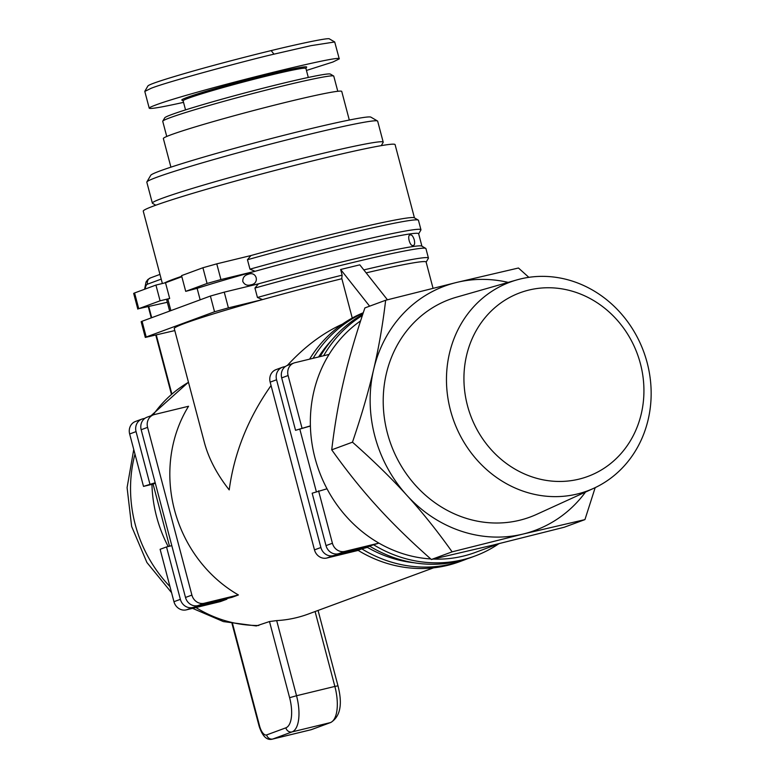 <?xml version="1.0" encoding="UTF-8"?>
<svg xmlns="http://www.w3.org/2000/svg" width="778" height="778" viewBox="0 0 778 778"><rect width="100%" height="100%" fill="white"/><g stroke="black" fill="none" stroke-linecap="round" stroke-linejoin="round"><path stroke-width="1.17" d="M467.471 405.601A97.892 88.867 -110.3 0 1 528.952 290.048A97.892 88.867 -110.3 0 1 640.391 363.618A97.892 88.867 -110.3 0 1 578.92 479.16A97.892 88.867 -110.3 0 1 467.471 405.601M647.131 362.626A111.322 101.062 69.7 0 0 516.796 279.924A111.322 101.062 69.7 0 0 450.491 410.366A111.322 101.062 69.7 0 0 593.682 488.331A111.322 101.062 69.7 0 0 647.131 362.626M593.682 488.331L536.635 514.365A116.019 105.322 -110.3 0 1 387.405 433.122A116.019 105.322 -110.3 0 1 456.501 297.177L516.796 279.924M310.403 426.033L295.543 430.302L310.393 425.887A130.237 118.227 69.7 0 0 315.051 458.223A130.237 118.227 69.7 0 0 327.013 488.788A130.237 118.227 69.7 0 0 378.925 543.122A130.237 118.227 69.7 0 0 430.749 558.944M433.278 559.071A130.237 118.227 69.7 0 0 463.309 556.095A130.237 118.227 69.7 0 0 475.154 552.487L499.281 543.589M433.035 288.249L426.111 262.021A130.237 5.709 165.2 0 0 366.156 272.874M414.441 217.879L395.088 144.62A130.237 5.709 165.2 0 0 294.658 165.383A130.237 5.709 165.2 0 0 154.151 205.81A130.237 5.709 165.2 0 0 143.249 211.149L162.369 283.513M181.848 276.725L165.51 282.754L169.672 298.48L160.083 300.804L155.931 285.079L164.372 283.027A130.237 5.709 -14.8 0 1 173.533 279.185A130.237 5.709 -14.8 0 1 181.731 276.307M410.483 234.937C411.844 234.703 413.099 236.347 414.275 239.857C414.975 243.426 414.635 245.274 413.254 245.42C409.977 247.19 406.554 234.246 410.483 234.937L410.356 234.956M250.866 284.836C247.219 285.915 244.535 284.797 242.804 281.49C242.668 277.727 244.428 275.344 248.104 274.352C256.652 270.637 260.076 283.581 250.866 284.836L250.535 284.923M341.863 278.728A130.237 5.709 165.2 0 0 262.546 299.579A130.237 5.709 165.2 0 0 174.272 328.559L204.439 442.711C208.698 458.573 216.955 474.308 229.209 489.897C234.217 452.806 248.163 418.019 271.065 385.538M287.315 365.456C304.461 346.794 322.831 333.013 342.427 324.125M192.584 608.347L223.374 621.583L256.273 625.95L269.489 621.544L276.686 620.601A130.237 118.227 69.7 0 0 308.156 614.095L433.541 567.843M174.535 510.067A130.237 118.227 69.7 0 0 238.408 594.956L232 597.319L197.855 605.615L204.254 603.251A10.853 9.851 -110.3 0 1 191.903 595.092L185.495 597.455L141.178 429.728L147.587 427.365A10.853 9.851 -110.3 0 1 153.412 414.859A10.853 9.851 -110.3 0 1 154.404 414.557L188.548 406.262A130.237 118.227 69.7 0 0 174.535 510.067M226.087 598.759A130.237 118.227 69.7 0 0 226.875 599.206L220.466 601.579L186.321 609.864L192.73 607.501A10.853 9.851 -110.3 0 1 180.37 599.342L173.961 601.705L160.112 549.297L166.521 546.934L180.37 599.342M168.184 546.526A130.237 118.227 -110.3 0 1 156.602 516.68A130.237 118.227 -110.3 0 1 151.943 484.344L153.081 484.072L169.497 546.205M229.763 597.864L228.1 598.263M370.056 546.38L368.616 546.428M170.917 167.163L163.361 138.552A92.251 4.046 -14.8 0 1 288.852 101.597A92.251 4.046 -14.8 0 1 341.746 91.425L349.303 120.036M381.269 145.642L383.155 142.403A119.384 5.232 165.2 0 0 383.204 142.15A119.384 5.232 165.2 0 0 314.769 155.308A119.384 5.232 165.2 0 0 152.362 203.136A119.384 5.232 165.2 0 0 152.527 203.33L155.775 205.217M152.362 203.136L146.818 182.178A119.384 5.232 -14.8 0 1 146.877 181.926A119.384 5.232 -14.8 0 1 309.226 134.341A119.384 5.232 -14.8 0 1 377.495 120.989A119.384 5.232 -14.8 0 1 377.67 121.183L383.204 142.15M377.495 120.989L370.873 117.138A113.958 4.999 165.2 0 0 305.705 129.887A113.958 4.999 165.2 0 0 150.738 175.303L146.877 181.926M337.778 91.279L333.772 76.147A88.449 3.88 165.2 0 0 333.655 76.001A88.449 3.88 165.2 0 0 263.723 90.715A88.449 3.88 165.2 0 0 170.139 117.702A88.449 3.88 165.2 0 0 162.777 121.144A88.449 3.88 165.2 0 0 162.738 121.329L166.745 136.471M333.655 76.001L330.339 74.075A85.736 3.764 165.2 0 0 262.556 88.342A85.736 3.764 165.2 0 0 171.841 114.502A85.736 3.764 165.2 0 0 164.712 117.838L162.777 121.144M308.302 77.46L305.9 68.367A63.495 2.781 165.2 0 0 269.509 75.369A63.495 2.781 165.2 0 0 183.131 100.809L185.534 109.892M305.919 68.425L306.649 67.18A64.574 2.83 165.2 0 0 269.655 74.163A64.574 2.83 165.2 0 0 181.896 100.138L183.151 100.868M183.55 102.356C161.581 107.247 150.144 109.192 149.23 108.2C149.133 107.704 151.253 106.664 155.581 105.059C187.284 92.796 343.059 53.624 339.257 58.885L332.906 62.016L306.454 70.458M149.23 108.2L144.796 91.425L151.146 88.293C166.891 81.807 252.247 59.07 273.982 54.159L310.937 45.669L334.705 41.973L339.257 58.885M334.705 41.973L329.415 38.9C328.734 37.227 288.91 46.165 271.162 50.599C257.09 53.974 221.098 63.057 189.978 71.965C163.117 79.696 149.094 84.364 147.917 85.959L144.834 91.259M327.013 488.788L312.163 493.203L326.011 545.611A10.853 9.851 69.7 0 0 338.362 553.771L344.771 551.408A10.853 9.851 -110.3 0 1 332.42 543.248L326.011 545.611M299.841 429.262L316.335 491.667M314.477 549.871L270.161 382.144L276.569 379.781L320.886 547.508L314.477 549.871A10.853 9.851 69.7 0 0 326.838 558.03L333.237 555.657A10.853 9.851 -110.3 0 1 320.886 547.508M366.603 546.915A130.237 118.227 69.7 0 0 367.391 547.372L333.237 555.657M285.458 366.467L283.387 366.973A10.853 9.851 -110.3 0 0 282.395 367.274A10.853 9.851 -110.3 0 0 276.569 379.781M318.572 490.84L332.42 543.248M373.362 544.629A133.495 121.183 69.7 0 0 474.998 556.017L471.157 557.437A133.495 121.183 -110.3 0 1 369.511 546.049L378.925 543.122L344.771 551.408M295.543 430.302L281.694 377.884L288.103 375.521L301.952 427.939M369.706 546.166L338.362 553.771M288.103 375.521A10.853 9.851 -110.3 0 1 293.928 363.015L287.52 365.378A10.853 9.851 69.7 0 0 281.694 377.884M155.318 483.245L153.081 484.072M151.943 484.344L143.502 486.396L155.192 482.749M171.812 545.65L166.521 546.934M153.412 414.859L147.013 417.222A10.853 9.851 69.7 0 0 141.178 429.728M185.495 597.455A10.853 9.851 69.7 0 0 197.855 605.615M143.502 486.396L129.654 433.978L136.053 431.615L149.901 484.033M136.053 431.615A10.853 9.851 -110.3 0 1 141.888 419.109L135.479 421.472A10.853 9.851 69.7 0 0 129.654 433.978M144.941 418.301L142.87 418.807A10.853 9.851 -110.3 0 0 141.888 419.109M226.875 599.206L192.73 607.501M170.878 310.626L167.844 299.151A130.237 5.709 165.2 0 0 166.793 300.259L169.653 311.083M421.919 246.179L418.632 233.721A130.237 5.709 165.2 0 0 343.964 248.085A130.237 5.709 165.2 0 0 255.067 271.279A130.237 5.709 165.2 0 0 197.126 288.346L200.15 299.831M197.126 288.346L185.709 291.351L181.556 275.626L202.912 267.749L207.065 283.474L185.709 291.351M169.672 298.48L167.844 299.151M164.372 283.027L165.51 282.754M214.543 311.774L146.206 336.991L142.053 321.265L210.391 296.048L214.543 311.774L228.401 307.874L224.249 292.149L210.391 296.048M352.249 318.037L341.746 278.281L342.135 275.159A133.495 5.854 165.2 0 0 257.44 297.478L254.941 288.045L258.393 283.863L224.249 292.149M142.053 321.265L141.149 321.703L145.301 337.428L146.206 336.991M258.393 283.863A130.237 5.709 -14.8 0 1 347.289 260.659A130.237 5.709 -14.8 0 1 421.764 246.091L425.741 248.396A133.495 5.854 -14.8 0 1 425.926 248.61L428.425 258.053A133.495 5.854 165.2 0 0 363.812 269.908M418.661 233.838L420.888 230.025A133.495 5.854 165.2 0 0 420.947 229.743A133.495 5.854 165.2 0 0 249.962 269.169L255.067 271.279L220.923 279.565L216.77 263.849L202.912 267.749M207.065 283.474L220.923 279.565M160.083 300.804L138.727 308.681L134.575 292.956L155.931 285.079M167.328 302.282L138.727 308.681M249.962 269.169L247.462 259.735L250.915 255.554L216.77 263.849M134.575 292.956L133.67 293.403L137.823 309.129M387.444 299.793L359.806 264.841L340.638 269.489L369.628 306.172M426.14 262.147L428.367 258.325A133.495 5.854 165.2 0 0 428.425 258.053M342.135 275.159L340.638 269.489M463.464 560.267L459.623 561.687A133.495 121.183 -110.3 0 1 357.987 550.299L361.828 548.879A133.495 121.183 69.7 0 0 463.464 560.267A133.495 121.183 69.7 0 0 467.286 558.779M309.586 359.154A133.495 121.183 -110.3 0 1 363.277 312.746M228.401 307.874L262.546 299.579L257.44 297.478M250.915 255.554A130.237 5.709 -14.8 0 1 414.285 217.791L418.263 220.096A133.495 5.854 -14.8 0 1 418.457 220.31L420.947 229.743M247.462 259.735A133.495 5.854 -14.8 0 1 418.263 220.096M254.941 288.045A133.495 5.854 -14.8 0 1 425.741 248.396M363.18 313.048A133.495 121.183 69.7 0 0 313.087 358.308M358.172 550.416L326.838 558.03M282.395 367.274L275.995 369.638A10.853 9.851 69.7 0 0 270.161 382.144M332.012 339.83A130.237 118.227 69.7 0 0 318.62 356.966M361.828 548.879L367.391 547.372A130.237 118.227 69.7 0 0 414.266 562.786M320.098 356.606A133.495 121.183 -110.3 0 1 362.743 314.361M362.383 315.44A133.495 121.183 69.7 0 0 323.609 355.75M474.998 556.017A133.495 121.183 69.7 0 0 498.824 543.754M360.603 320.867A130.237 118.227 69.7 0 0 329.065 354.428A130.237 118.227 69.7 0 0 310.393 425.887M147.587 427.365L191.903 595.092M238.408 594.956L204.254 603.251M173.961 601.705A10.853 9.851 69.7 0 0 186.321 609.864M293.928 363.015A10.853 9.851 -110.3 0 1 294.92 362.713L329.065 354.428M174.807 330.582L145.301 337.428M508.17 282.385A130.237 118.227 69.7 0 0 456.628 282.443A130.237 118.227 69.7 0 0 373.635 369.531A130.237 118.227 69.7 0 0 406.875 495.323A130.237 118.227 69.7 0 0 523.108 534.039A130.237 118.227 69.7 0 0 585.523 492.056M385.645 300.259L364.901 307.913C355.886 334.433 348.836 358.648 343.74 380.559C338.586 402.489 334.579 425.576 331.729 449.83C346.473 470.583 361.556 489.43 376.98 506.352C392.336 523.302 410.463 541.021 431.382 559.499L493.203 545.067L564.196 527.251L584.939 519.607L523.108 534.039L452.115 551.845C437.382 531.092 422.298 512.245 406.875 495.323C391.519 478.373 373.382 460.654 352.473 442.176C361.488 415.647 368.548 391.431 373.635 369.531C378.789 347.601 382.795 324.504 385.645 300.259L456.628 282.443L518.459 268.011L528.836 277.328M431.382 559.499L452.115 551.845M331.729 449.83L352.473 442.176M595.189 487.621L584.939 519.607M258.811 625.493A130.237 118.227 -110.3 0 1 195.9 607.54M169.974 586.602A130.237 118.227 -110.3 0 1 135.246 524.557A130.237 118.227 -110.3 0 1 134.973 454.148M271.162 50.599L273.982 54.159M153.062 414.985A130.237 118.227 -110.3 0 1 188.471 382.309M145.262 289.017A10.853 4.532 76.4 0 1 147.538 284.164A5.427 4.931 -110.3 0 1 150.455 277.911L159.967 274.401M147.538 284.164L161.211 279.117M171.773 393.639L156.3 335.075M151.71 317.696L148.822 306.775M315.09 611.537L334.871 686.429L296.535 695.736L276.686 620.601M318.066 610.438L337.983 685.836L334.871 686.429A32.559 13.586 76.4 0 1 330.368 722.606L311.151 729.696A16.28 6.788 76.4 0 1 310.84 729.793L311.647 729.55A5.427 4.931 -110.3 0 1 311.151 729.696L272.815 739.003L292.032 731.913A5.427 4.931 -110.3 0 1 285.857 727.838L266.63 734.928A5.427 4.931 69.7 0 0 272.815 739.003A16.28 6.788 -103.6 0 1 272.495 739.1C266.932 740.675 262.478 736.387 259.142 726.244L259.589 726.02L232.573 623.752M337.983 685.836C342.699 704.236 340.326 716.441 330.864 722.451A5.427 4.931 -110.3 0 1 330.368 722.606L292.032 731.913A32.559 13.586 -103.6 0 0 296.535 695.736L289.611 697.691A27.133 11.32 76.4 0 1 285.857 727.838M269.489 621.544L289.611 697.691M266.63 734.928A10.853 4.532 76.4 0 1 259.589 726.02M188.451 382.202L151.01 415.744M133.748 449.49L127.086 487.621L131.638 526.434L146.906 562.504L171.578 592.68M144.582 289.27L146.06 281.947L147.878 279.506L150.455 277.911M148.345 306.892L151.243 317.871M155.824 335.192L171.355 393.989M330.864 722.451L311.647 729.55M232.029 623.645L259.142 726.244M272.495 739.1L310.84 729.793"/></g></svg>
